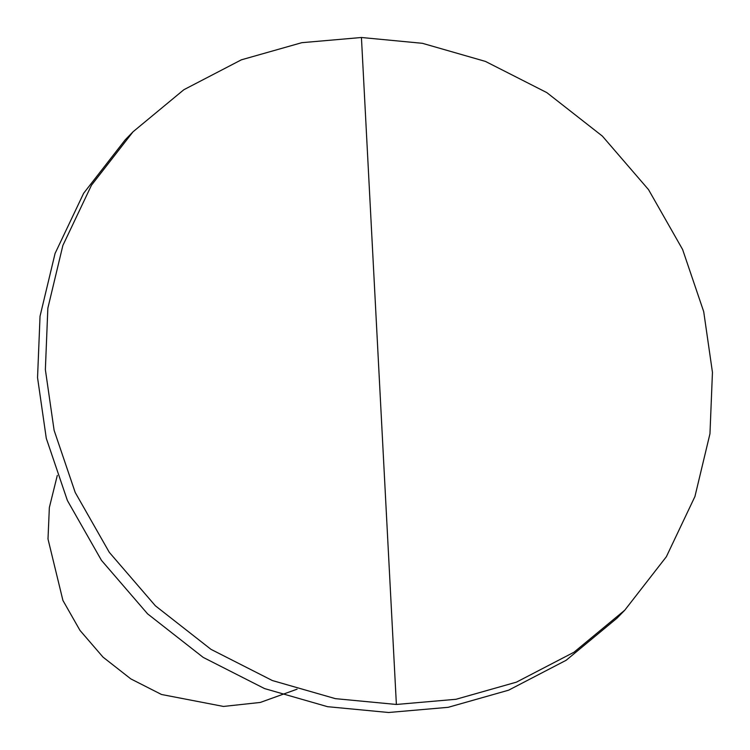 <?xml version="1.0" encoding="UTF-8"?>
<svg xmlns="http://www.w3.org/2000/svg" width="750" height="750" viewBox="0 0 750 750"><rect width="100%" height="100%" fill="white"/><g stroke="black" fill="none" stroke-linecap="round" stroke-linejoin="round"><path stroke-width="1.12" d="M396.384 704.466L361.434 37.5L301.8 42.684L241.397 59.812L183.844 89.728L133.031 131.794L91.472 185.222L62.878 245.428L47.85 308.194L45.366 369.628L54.112 430.331L75.216 492.478L109.294 552.337L155.409 605.831L211.013 649.369L272.381 680.55L335.4 698.653L396.384 704.466L456.019 699.281L516.422 682.153L573.975 652.238L624.788 610.172L666.347 556.744L694.931 496.537L709.959 433.772L712.453 372.338L703.706 311.634L682.603 249.488L648.525 189.628L602.4 136.134L546.797 92.597L485.437 61.416L422.419 43.312L361.434 37.5M57.3 475.416L49.35 507.544L48 539.025L62.925 600.45L79.969 630.384L103.022 657.131L130.828 678.9L161.512 694.491L223.509 706.444L260.316 702.441L297.084 689.184M133.031 131.794L125.213 139.828L83.653 193.256L55.069 253.463L40.041 316.228L37.547 377.662L46.294 438.366L67.397 500.512L101.475 560.372L147.6 613.866L203.203 657.403L264.562 688.584L327.581 706.688L388.566 712.5L448.2 707.316L508.603 690.188L566.156 660.272L616.969 618.206L624.788 610.172"/></g></svg>
